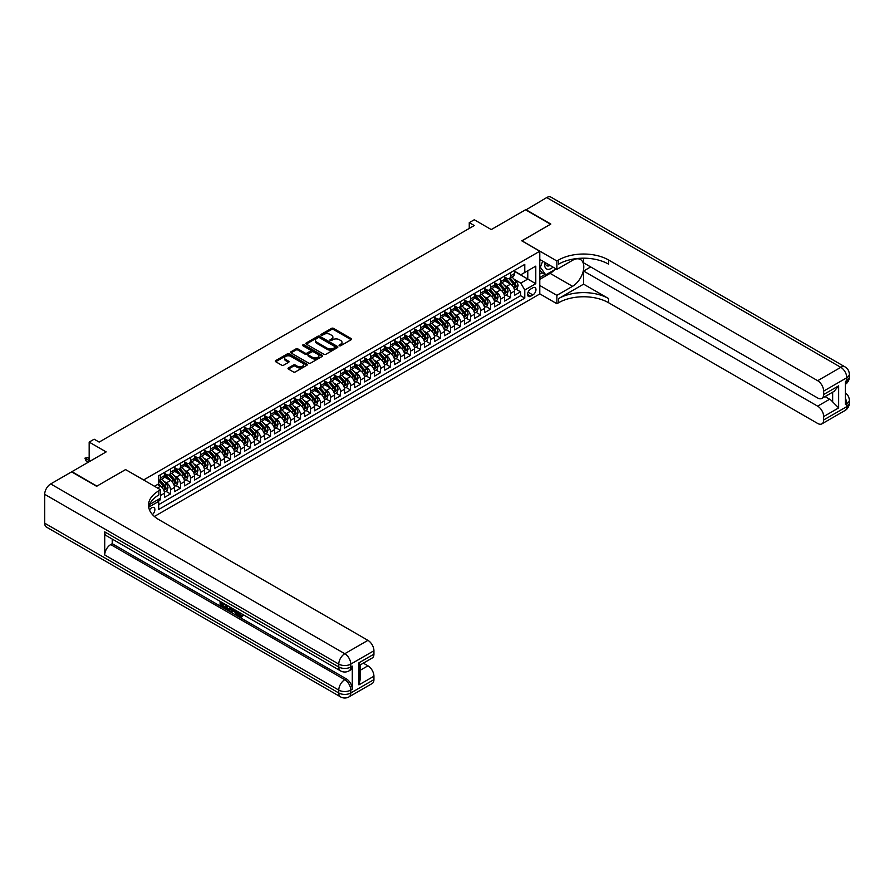 <?xml version="1.0" encoding="UTF-8"?>
<svg xmlns="http://www.w3.org/2000/svg" width="894" height="894" viewBox="0 0 894 894"><rect width="100%" height="100%" fill="white"/><g stroke="black" fill="none" stroke-linecap="round" stroke-linejoin="round"><path stroke-width="1.34" d="M339.351 345.721A0.972 0.559 0 0 0 340.726 345.721L351.163 339.698A1.386 0.805 0 0 0 351.565 339.139A1.386 0.805 0 0 0 351.163 338.569L333.496 328.366A1.386 0.805 0 0 0 331.529 328.366L321.091 334.39A0.972 0.559 0 0 0 322.466 335.183L323.818 334.401A4.448 2.57 0 0 1 330.098 334.401L331.573 335.25A4.448 2.57 0 0 1 332.881 337.06A4.448 2.57 0 0 1 331.573 338.882L330.221 339.653A0.972 0.559 0 0 0 331.596 340.446L332.948 339.675A4.448 2.57 0 0 1 339.239 339.675L340.703 340.525A4.448 2.57 0 0 1 342.011 342.335A4.448 2.57 0 0 1 340.703 344.145L339.351 344.928A0.972 0.559 0 0 0 339.351 345.721L339.351 344.928M152.461 514.575A4.526 2.615 120 0 0 154.763 510.653A4.526 2.615 120 0 0 153.947 507.524A4.526 2.615 120 0 0 151.678 507.758A4.526 2.615 120 0 0 149.51 509.993M288.427 367.926A1.386 0.805 0 0 0 288.013 368.496A1.386 0.805 0 0 0 288.427 369.066L293.377 371.926A1.386 0.805 0 0 0 295.344 371.926L306.933 365.233A1.386 0.805 0 0 0 307.335 364.674A1.386 0.805 0 0 0 306.933 364.104L289.254 353.901A1.386 0.805 0 0 0 287.298 353.901L275.71 360.584A1.386 0.805 0 0 0 275.307 361.154A1.386 0.805 0 0 0 275.71 361.724L281.699 365.177A1.386 0.805 0 0 0 283.666 365.177L288.617 362.316A1.386 0.805 0 0 0 289.03 361.746A1.386 0.805 0 0 0 288.617 361.187L285.655 359.466A3.71 2.146 0 0 1 284.56 357.958A3.71 2.146 0 0 1 286.851 355.968A3.71 2.146 0 0 1 290.908 356.438L302.541 363.154A3.71 2.146 0 0 1 303.625 364.674A3.71 2.146 0 0 1 301.334 366.652A3.71 2.146 0 0 1 297.289 366.182L295.344 365.065A1.386 0.805 0 0 0 293.377 365.065L288.427 367.926L288.427 369.066L293.377 366.227L293.377 365.065M125.674 469.641L143.677 479.922L539.786 251.225L521.772 240.832L550.536 224.226L525.527 209.788L491.264 229.568L474.267 219.756L469.261 222.64L474.267 225.534L99.167 442.094L94.161 439.2L89.165 442.094L89.165 461.729M125.674 469.518L96.91 486.124L71.911 471.686L106.162 451.906L89.165 442.094M323.919 354.292A1.386 0.805 0 0 0 325.885 354.292L337.463 347.61A1.386 0.805 0 0 0 337.876 347.04A1.386 0.805 0 0 0 337.463 346.47L319.795 336.267A1.386 0.805 0 0 0 317.828 336.267L306.24 342.961A1.386 0.805 0 0 0 305.837 343.531A1.386 0.805 0 0 0 306.24 344.089L323.919 354.292M303.245 345.933A0.972 0.559 0 0 1 304.228 346.067L322.175 356.438L310.609 363.109A1.386 0.805 0 0 1 308.653 363.109L290.975 352.906L295.936 350.068L295.936 348.917L290.975 351.778A1.386 0.805 0 0 0 290.572 352.337A1.386 0.805 0 0 0 290.975 352.906L290.975 351.778M295.936 350.068A1.386 0.805 0 0 1 297.903 350.068L297.903 348.917A1.386 0.805 0 0 0 295.936 348.917M297.903 348.917L305.066 353.052A1.386 0.805 0 0 0 307.033 353.052L310.319 351.152A1.386 0.805 0 0 0 310.721 350.582A1.386 0.805 0 0 0 310.319 350.012L302.854 345.71A0.972 0.559 0 0 1 304.228 344.916L322.198 355.287A1.386 0.805 0 0 1 322.611 355.857A1.386 0.805 0 0 1 322.198 356.427L322.198 355.287M158.406 500.919L160.484 499.724L159.177 498.975M160.585 495.455L164.485 493.197L164.485 497.41L170.486 493.946L165.938 491.32M163.971 481.352L166.485 482.805A5.655 3.263 60 0 1 170.486 489.733L174.486 487.42L174.486 491.644L180.487 488.18L175.939 485.554M173.972 475.574L176.487 477.027A5.655 3.263 60 0 1 180.487 483.956L184.488 481.654L184.488 485.867L190.489 482.402L185.941 479.776M183.974 469.808L186.488 471.25A5.655 3.263 60 0 1 190.489 478.189L194.49 475.876L194.49 480.089L200.491 476.625L195.942 473.999M193.976 464.031L196.49 465.483A5.655 3.263 60 0 1 200.491 472.412L204.491 470.099L204.491 474.312L210.492 470.847L205.944 468.221M203.977 458.253L206.492 459.706A5.655 3.263 60 0 1 210.492 466.634L214.493 464.321L214.493 468.545L220.494 465.081L215.946 462.444M213.979 452.476L216.493 453.928A5.655 3.263 60 0 1 220.494 460.857L224.495 458.555L224.495 462.768L230.496 459.304L225.947 456.678M223.992 446.709L226.495 448.151A5.655 3.263 60 0 1 230.496 455.08L234.496 452.777L234.496 456.99L240.497 453.526L235.949 450.9M233.993 440.932L236.497 442.385A5.655 3.263 60 0 1 240.497 449.313L244.498 447L244.498 451.213L250.51 447.749L245.951 445.123M243.995 435.154L246.509 436.607A5.655 3.263 60 0 1 250.51 443.536L254.511 441.223L254.511 445.435L260.512 441.971L255.952 439.345M253.997 429.377L256.511 430.83A5.655 3.263 60 0 1 260.512 437.758L264.512 435.445L264.512 439.669L270.513 436.205L265.954 433.579M263.998 423.611L266.513 425.052A5.655 3.263 60 0 1 270.513 431.981L274.514 429.679L274.514 433.892L280.515 430.427L275.967 427.801M274 417.833L276.514 419.275A5.655 3.263 60 0 1 280.515 426.214L284.515 423.901L284.515 428.114L290.516 424.65L285.968 422.024M284.001 412.056L286.516 413.509A5.655 3.263 60 0 1 290.516 420.437L294.517 418.124L294.517 422.337L300.518 418.873L295.97 416.246M294.003 406.278L296.517 407.731A5.655 3.263 60 0 1 300.518 414.66L304.519 412.346L304.519 416.57L310.52 413.106L305.971 410.469M304.005 400.501L306.519 401.954A5.655 3.263 60 0 1 310.52 408.882L314.52 406.58L314.52 410.793L320.521 407.329L315.973 404.703M314.006 394.735L316.521 396.176A5.655 3.263 60 0 1 320.521 403.116L324.522 400.803L324.522 405.016L330.523 401.551L325.975 398.925M324.019 388.957L326.522 390.41A5.655 3.263 60 0 1 330.523 397.338L334.524 395.025L334.524 399.238L340.525 395.774L335.976 393.148M334.021 383.18L336.524 384.632A5.655 3.263 60 0 1 340.525 391.561L344.525 389.248L344.525 393.461L350.526 389.996L345.978 387.37M344.022 377.402L346.526 378.855A5.655 3.263 60 0 1 350.526 385.783L354.538 383.47L354.538 387.694L360.539 384.23L355.98 381.604M354.024 371.636L356.538 373.077A5.655 3.263 60 0 1 360.539 380.006L364.54 377.704L364.54 381.917L370.541 378.453L365.981 375.826M364.026 365.858L366.54 367.3A5.655 3.263 60 0 1 370.541 374.24L374.541 371.926L374.541 376.139L380.542 372.675L375.983 370.049M374.027 360.081L376.542 361.534A5.655 3.263 60 0 1 380.542 368.462L384.543 366.149L384.543 370.362L390.544 366.898L385.996 364.271M384.029 354.303L386.543 355.756A5.655 3.263 60 0 1 390.544 362.685L394.545 360.371L394.545 364.596L400.546 361.131L395.997 358.494M394.031 348.526L396.545 349.979A5.655 3.263 60 0 1 400.546 356.907L404.546 354.605L404.546 358.818L410.547 355.354L405.999 352.728M404.032 342.76L406.546 344.201A5.655 3.263 60 0 1 410.547 351.141L414.548 348.828L414.548 353.041L420.549 349.576L416.001 346.95M414.034 336.982L416.548 338.435A5.655 3.263 60 0 1 420.549 345.363L424.549 343.05L424.549 347.263L430.55 343.799L426.002 341.173M424.035 331.205L426.55 332.657A5.655 3.263 60 0 1 430.55 339.586L434.551 337.273L434.551 341.486L440.552 338.021L436.004 335.395M434.048 325.427L436.551 326.88A5.655 3.263 60 0 1 440.552 333.808L444.553 331.495L444.553 335.719L450.554 332.255L446.005 329.629M444.05 319.661L446.553 321.102A5.655 3.263 60 0 1 450.554 328.031L454.554 325.729L454.554 329.942L460.566 326.478L456.007 323.851M454.051 313.883L456.555 315.325A5.655 3.263 60 0 1 460.566 322.265L464.567 319.951L464.567 324.164L470.568 320.7L466.009 318.074M464.053 308.106L466.567 309.559A5.655 3.263 60 0 1 470.568 316.487L474.569 314.174L474.569 318.387L480.57 314.923L476.01 312.297M474.055 302.328L476.569 303.781A5.655 3.263 60 0 1 480.57 310.71L484.57 308.396L484.57 312.621L490.571 309.156L486.023 306.519M484.056 296.551L486.571 298.004A5.655 3.263 60 0 1 490.571 304.932L494.572 302.63L494.572 306.843L500.573 303.379L496.025 300.753M494.058 290.785L496.572 292.226A5.655 3.263 60 0 1 500.573 299.166L504.574 296.853L504.574 301.066L510.575 297.601L510.575 293.388A5.655 3.263 -120 0 0 506.574 286.46L504.06 285.007M506.026 294.975L510.575 297.601M164.485 493.197A5.655 3.263 -120 0 0 160.484 486.269L157.478 484.537M174.486 487.42A5.655 3.263 -120 0 0 170.486 480.491L164.295 476.927M184.488 481.654A5.655 3.263 -120 0 0 180.487 474.725L174.296 471.149M194.49 475.876A5.655 3.263 -120 0 0 190.489 468.948L184.298 465.372M204.491 470.099A5.655 3.263 -120 0 0 200.491 463.17L194.311 459.594M214.493 464.321A5.655 3.263 -120 0 0 210.492 457.393L204.313 453.828M224.495 458.555A5.655 3.263 -120 0 0 220.494 451.615L214.314 448.05M234.496 452.777A5.655 3.263 -120 0 0 230.496 445.849L224.316 442.273M244.498 447A5.655 3.263 -120 0 0 240.497 440.072L234.317 436.495M254.511 441.223A5.655 3.263 -120 0 0 250.51 434.294L244.319 430.729M264.512 435.445A5.655 3.263 -120 0 0 260.512 428.517L254.321 424.952M274.514 429.679A5.655 3.263 -120 0 0 270.513 422.75L264.322 419.174M284.515 423.901A5.655 3.263 -120 0 0 280.515 416.973L274.324 413.397M294.517 418.124A5.655 3.263 -120 0 0 290.516 411.195L284.326 407.619M304.519 412.346A5.655 3.263 -120 0 0 300.518 405.418L294.327 401.853M314.52 406.58A5.655 3.263 -120 0 0 310.52 399.64L304.34 396.076M324.522 400.803A5.655 3.263 -120 0 0 320.521 393.874L314.342 390.298M334.524 395.025A5.655 3.263 -120 0 0 330.523 388.097L324.343 384.521M344.525 389.248A5.655 3.263 -120 0 0 340.525 382.319L334.345 378.754M354.538 383.47A5.655 3.263 -120 0 0 350.526 376.542L344.346 372.977M364.54 377.704A5.655 3.263 -120 0 0 360.539 370.775L354.348 367.199M374.541 371.926A5.655 3.263 -120 0 0 370.541 364.998L364.35 361.422M384.543 366.149A5.655 3.263 -120 0 0 380.542 359.22L374.351 355.644M394.545 360.371A5.655 3.263 -120 0 0 390.544 353.443L384.353 349.878M404.546 354.605A5.655 3.263 -120 0 0 400.546 347.665L394.355 344.101M414.548 348.828A5.655 3.263 -120 0 0 410.547 341.899L404.356 338.323M424.549 343.05A5.655 3.263 -120 0 0 420.549 336.122L414.369 332.546M434.551 337.273A5.655 3.263 -120 0 0 430.55 330.344L424.371 326.779M444.553 331.495A5.655 3.263 -120 0 0 440.552 324.567L434.372 321.002M454.554 325.729A5.655 3.263 -120 0 0 450.554 318.8L444.374 315.224M464.567 319.951A5.655 3.263 -120 0 0 460.566 313.023L454.375 309.447M474.569 314.174A5.655 3.263 -120 0 0 470.568 307.245L464.377 303.669M484.57 308.396A5.655 3.263 -120 0 0 480.57 301.468L474.379 297.903M494.572 302.63A5.655 3.263 -120 0 0 490.571 295.69L484.38 292.126M504.574 296.853A5.655 3.263 -120 0 0 500.573 289.924L494.382 286.348M532.88 287.779L530.678 289.053A4.381 2.537 120 0 0 527.818 292.919A4.381 2.537 120 0 0 528.488 296.428A4.381 2.537 120 0 0 530.678 296.216L532.88 294.942A4.381 2.537 120 0 0 535.741 291.075A4.381 2.537 120 0 0 535.07 287.566A4.381 2.537 120 0 0 532.88 287.779M154.383 516.475L539.786 293.958L539.786 251.225M157.757 499.802L158.685 501.4L158.685 509.491L524.778 298.115L524.778 290.036L520.777 283.107L514.061 279.23M158.685 501.4L148.728 507.144M154.483 486.269L158.685 483.844L158.685 475.764L524.778 264.389L524.778 272.48L535.785 266.133L535.785 283.689L524.778 290.036M164.485 473.328L166.485 474.49A5.655 3.263 60 0 0 169.312 474.77L173.313 472.457A5.655 3.263 -120 0 0 174.486 469.864L174.486 466.634M174.486 467.562L176.487 468.713A5.655 3.263 60 0 0 179.314 468.992L183.315 466.679A5.655 3.263 -120 0 0 184.488 464.098L184.488 460.857M184.488 461.785L186.488 462.936A5.655 3.263 60 0 0 189.316 463.215L193.316 460.913A5.655 3.263 -120 0 0 194.49 458.32L194.49 455.08M194.49 456.007L196.49 457.169A5.655 3.263 60 0 0 199.317 457.449L203.318 455.135A5.655 3.263 -120 0 0 204.491 452.543L204.491 449.313M204.491 450.23L206.492 451.392A5.655 3.263 60 0 0 209.319 451.671L213.32 449.358A5.655 3.263 -120 0 0 214.493 446.765L214.493 443.536M214.493 444.463L216.493 445.614A5.655 3.263 60 0 0 219.321 445.894L223.321 443.58A5.655 3.263 -120 0 0 224.495 440.999L224.495 437.758M224.495 438.686L226.495 439.837A5.655 3.263 60 0 0 229.322 440.116L233.334 437.814A5.655 3.263 -120 0 0 234.496 435.222L234.496 431.981M234.496 432.908L236.497 434.059A5.655 3.263 60 0 0 239.335 434.339L243.336 432.037A5.655 3.263 -120 0 0 244.498 429.444L244.498 426.214M244.498 427.131L246.509 428.293A5.655 3.263 60 0 0 249.337 428.572L253.337 426.259A5.655 3.263 -120 0 0 254.511 423.667L254.511 420.437M254.511 421.365L256.511 422.516A5.655 3.263 60 0 0 259.338 422.795L263.339 420.482A5.655 3.263 -120 0 0 264.512 417.889L264.512 414.66M264.512 415.587L266.513 416.738A5.655 3.263 60 0 0 269.34 417.017L273.34 414.704A5.655 3.263 -120 0 0 274.514 412.123L274.514 408.882M274.514 409.81L276.514 410.961A5.655 3.263 60 0 0 279.341 411.24L283.342 408.938A5.655 3.263 -120 0 0 284.515 406.345L284.515 403.105M284.515 404.032L286.516 405.194A5.655 3.263 60 0 0 289.343 405.474L293.344 403.16A5.655 3.263 -120 0 0 294.517 400.568L294.517 397.338M294.517 398.255L296.517 399.417A5.655 3.263 60 0 0 299.345 399.696L303.345 397.383A5.655 3.263 -120 0 0 304.519 394.79L304.519 391.561M304.519 392.488L306.519 393.639A5.655 3.263 60 0 0 309.346 393.919L313.347 391.606A5.655 3.263 -120 0 0 314.52 389.024L314.52 385.783M314.52 386.711L316.521 387.862A5.655 3.263 60 0 0 319.348 388.141L323.349 385.839A5.655 3.263 -120 0 0 324.522 383.247L324.522 380.006M324.522 380.933L326.522 382.084A5.655 3.263 60 0 0 329.35 382.364L333.35 380.062A5.655 3.263 -120 0 0 334.524 377.469L334.524 374.24M334.524 375.156L336.524 376.318A5.655 3.263 60 0 0 339.362 376.597L343.363 374.284A5.655 3.263 -120 0 0 344.525 371.692L344.525 368.462M344.525 369.39L346.526 370.541A5.655 3.263 60 0 0 349.364 370.82L353.365 368.507A5.655 3.263 -120 0 0 354.538 365.914L354.538 362.685M354.538 363.612L356.538 364.763A5.655 3.263 60 0 0 359.366 365.043L363.366 362.729A5.655 3.263 -120 0 0 364.54 360.148L364.54 356.907M364.54 357.835L366.54 358.986A5.655 3.263 60 0 0 369.367 359.265L373.368 356.963A5.655 3.263 -120 0 0 374.541 354.37L374.541 351.13M374.541 352.057L376.542 353.219A5.655 3.263 60 0 0 379.369 353.499L383.37 351.186A5.655 3.263 -120 0 0 384.543 348.593L384.543 345.363M384.543 346.28L386.543 347.442A5.655 3.263 60 0 0 389.371 347.721L393.371 345.408A5.655 3.263 -120 0 0 394.545 342.815L394.545 339.586M394.545 340.513L396.545 341.664A5.655 3.263 60 0 0 399.372 341.944L403.373 339.631A5.655 3.263 -120 0 0 404.546 337.049L404.546 333.808M404.546 334.736L406.546 335.887A5.655 3.263 60 0 0 409.374 336.166L413.374 333.864A5.655 3.263 -120 0 0 414.548 331.272L414.548 328.031M414.548 328.958L416.548 330.109A5.655 3.263 60 0 0 419.375 330.389L423.376 328.087A5.655 3.263 -120 0 0 424.549 325.494L424.549 322.265M424.549 323.181L426.55 324.343A5.655 3.263 60 0 0 429.377 324.623L433.378 322.309A5.655 3.263 -120 0 0 434.551 319.717L434.551 316.487M434.551 317.415L436.551 318.566A5.655 3.263 60 0 0 439.379 318.845L443.379 316.532A5.655 3.263 -120 0 0 444.553 313.939L444.553 310.71M444.553 311.637L446.553 312.788A5.655 3.263 60 0 0 449.391 313.068L453.392 310.754A5.655 3.263 -120 0 0 454.554 308.173L454.554 304.932M454.554 305.86L456.555 307.011A5.655 3.263 60 0 0 459.393 307.29L463.394 304.988A5.655 3.263 -120 0 0 464.567 302.396L464.567 299.155M464.567 300.082L466.567 301.244A5.655 3.263 60 0 0 469.395 301.524L473.395 299.211A5.655 3.263 -120 0 0 474.569 296.618L474.569 293.388M474.569 294.305L476.569 295.467A5.655 3.263 60 0 0 479.396 295.746L483.397 293.433A5.655 3.263 -120 0 0 484.57 290.841L484.57 287.611M484.57 288.538L486.571 289.69A5.655 3.263 60 0 0 489.398 289.969L493.399 287.656A5.655 3.263 -120 0 0 494.572 285.074L494.572 281.833M494.572 282.761L496.572 283.912A5.655 3.263 60 0 0 499.4 284.191L503.4 281.889A5.655 3.263 -120 0 0 504.574 279.297L504.574 276.056M158.685 504.629L520.576 295.69L520.576 291.824L514.575 295.288L514.575 291.075A5.655 3.263 -120 0 0 510.575 284.147L504.384 280.571M504.574 276.984L506.574 278.135A5.655 3.263 -120 0 0 509.401 278.414A5.655 3.263 -120 0 0 510.575 275.833L510.575 272.592M509.401 278.414L513.402 276.112A5.655 3.263 -120 0 0 514.575 273.519L514.575 270.29M160.484 474.725L160.484 477.955A5.655 3.263 60 0 1 159.311 480.547A5.655 3.263 60 0 1 158.685 480.771M159.311 480.547L163.311 478.234A5.655 3.263 -120 0 0 164.485 475.642L164.485 472.412M170.486 468.948L170.486 472.177A5.655 3.263 60 0 1 169.312 474.77M180.487 463.17L180.487 466.4A5.655 3.263 60 0 1 179.314 468.992M190.489 457.393L190.489 460.633A5.655 3.263 60 0 1 189.316 463.215M200.491 451.615L200.491 454.856A5.655 3.263 60 0 1 199.317 457.449M210.492 445.849L210.492 449.079A5.655 3.263 60 0 1 209.319 451.671M220.494 440.072L220.494 443.301A5.655 3.263 60 0 1 219.321 445.894M230.496 434.294L230.496 437.524A5.655 3.263 60 0 1 229.322 440.116M240.497 428.517L240.497 431.757A5.655 3.263 60 0 1 239.335 434.339M250.51 422.75L250.51 425.98A5.655 3.263 60 0 1 249.337 428.572M260.512 416.973L260.512 420.202A5.655 3.263 60 0 1 259.338 422.795M270.513 411.195L270.513 414.425A5.655 3.263 60 0 1 269.34 417.017M280.515 405.418L280.515 408.659A5.655 3.263 60 0 1 279.341 411.24M290.516 399.64L290.516 402.881A5.655 3.263 60 0 1 289.343 405.474M300.518 393.874L300.518 397.104A5.655 3.263 60 0 1 299.345 399.696M310.52 388.097L310.52 391.326A5.655 3.263 60 0 1 309.346 393.919M320.521 382.319L320.521 385.549A5.655 3.263 60 0 1 319.348 388.141M330.523 376.542L330.523 379.782A5.655 3.263 60 0 1 329.35 382.364M340.525 370.775L340.525 374.005A5.655 3.263 60 0 1 339.362 376.597M350.526 364.998L350.526 368.227A5.655 3.263 60 0 1 349.364 370.82M360.539 359.22L360.539 362.45A5.655 3.263 60 0 1 359.366 365.043M370.541 353.443L370.541 356.684A5.655 3.263 60 0 1 369.367 359.265M380.542 347.665L380.542 350.906A5.655 3.263 60 0 1 379.369 353.499M390.544 341.899L390.544 345.129A5.655 3.263 60 0 1 389.371 347.721M400.546 336.122L400.546 339.351A5.655 3.263 60 0 1 399.372 341.944M410.547 330.344L410.547 333.574A5.655 3.263 60 0 1 409.374 336.166M420.549 324.567L420.549 327.807A5.655 3.263 60 0 1 419.375 330.389M430.55 318.8L430.55 322.03A5.655 3.263 60 0 1 429.377 324.623M440.552 313.023L440.552 316.252A5.655 3.263 60 0 1 439.379 318.845M450.554 307.245L450.554 310.475A5.655 3.263 60 0 1 449.391 313.068M460.566 301.468L460.566 304.709A5.655 3.263 60 0 1 459.393 307.29M470.568 295.69L470.568 298.931A5.655 3.263 60 0 1 469.395 301.524M480.57 289.924L480.57 293.154A5.655 3.263 60 0 1 479.396 295.746M490.571 284.147L490.571 287.376A5.655 3.263 60 0 1 489.398 289.969M500.573 278.369L500.573 281.599A5.655 3.263 60 0 1 499.4 284.191M500.573 299.166L500.573 303.379M490.571 304.932L490.571 309.156M480.57 310.71L480.57 314.923M470.568 316.487L470.568 320.7M460.566 322.265L460.566 326.478M450.554 328.031L450.554 332.255M440.552 333.808L440.552 338.021M430.55 339.586L430.55 343.799M420.549 345.363L420.549 349.576M410.547 351.141L410.547 355.354M400.546 356.907L400.546 361.131M390.544 362.685L390.544 366.898M380.542 368.462L380.542 372.675M370.541 374.24L370.541 378.453M360.539 380.006L360.539 384.23M350.526 385.783L350.526 389.996M340.525 391.561L340.525 395.774M330.523 397.338L330.523 401.551M320.521 403.116L320.521 407.329M310.52 408.882L310.52 413.106M300.518 414.66L300.518 418.873M290.516 420.437L290.516 424.65M280.515 426.214L280.515 430.427M270.513 431.981L270.513 436.205M260.512 437.758L260.512 441.971M250.51 443.536L250.51 447.749M240.497 449.313L240.497 453.526M230.496 455.08L230.496 459.304M220.494 460.857L220.494 465.081M210.492 466.634L210.492 470.847M200.491 472.412L200.491 476.625M190.489 478.189L190.489 482.402M180.487 483.956L180.487 488.18M170.486 489.733L170.486 493.946M160.484 498.226L160.484 499.724M520.777 283.107L527.784 279.062L527.784 270.748L535.785 266.133M514.575 271.441L535.785 283.689M514.575 271.206L520.777 274.793L524.778 272.48M469.261 222.64L469.261 228.417M516.028 289.198L520.576 291.824M520.576 295.69L524.778 298.115M339.742 345.855L340.703 345.308A4.448 2.57 0 0 0 342.011 343.486L342.011 342.335M332.881 337.06L332.881 338.223A4.448 2.57 0 0 1 331.573 340.033L330.612 340.592M351.141 339.709L333.496 329.517A1.386 0.805 0 0 0 331.529 329.517L321.482 335.317M337.451 347.621L319.795 337.429A1.386 0.805 0 0 0 317.828 337.429L306.262 344.101L306.24 342.961M335.015 347.442A0.972 0.559 0 0 0 335.015 346.648L319.504 337.686A0.972 0.559 0 0 0 318.13 337.686L316.699 338.513A4.448 2.57 0 0 0 315.403 340.323A4.448 2.57 0 0 0 316.699 342.134L327.305 348.258A4.448 2.57 0 0 0 333.585 348.258L335.015 347.442L335.015 348.593A0.972 0.559 0 0 0 335.295 348.191L335.295 347.04M315.403 340.323L315.403 341.474A4.448 2.57 0 0 0 316.699 343.296L316.699 342.134M335.015 348.593L333.585 349.42A4.448 2.57 0 0 1 327.305 349.42L316.699 343.296M297.903 350.068L305.066 354.203A1.386 0.805 0 0 0 307.033 354.203L310.319 352.303A1.386 0.805 0 0 0 310.721 351.744L310.721 350.582M312.509 357.343A3.71 2.146 0 0 0 316.554 357.812A3.71 2.146 0 0 0 318.845 355.823A3.71 2.146 0 0 0 317.761 354.315L313.66 351.945A1.386 0.805 0 0 0 311.693 351.945L308.408 353.845A1.386 0.805 0 0 0 307.994 354.415A1.386 0.805 0 0 0 308.408 354.974L312.509 357.343L312.509 358.494A3.71 2.146 0 0 0 316.554 358.963A3.71 2.146 0 0 0 318.845 356.985L318.845 355.823M307.994 354.415L307.994 355.566A1.386 0.805 0 0 0 308.408 356.136L308.408 354.974M312.509 358.494L308.408 356.136M303.625 364.674L303.625 365.825A3.71 2.146 0 0 1 301.334 367.803A3.71 2.146 0 0 1 297.289 367.345L295.344 366.227A1.386 0.805 0 0 0 293.377 366.227M284.56 357.958L284.56 359.109A3.71 2.146 0 0 0 285.655 360.628L285.655 359.466M288.606 362.327L285.655 360.628M306.933 364.104L306.933 365.233L289.254 355.052A1.386 0.805 0 0 0 287.298 355.052L275.732 361.735M514.486 290.081L517.078 288.594L518.073 285.7A3.744 2.168 -120 0 0 516.62 282.18L512.05 276.894M511.133 284.515L505.713 278.235A10.817 6.247 -120 0 0 504.574 277.051M508.161 282.75L505.121 279.241A8.985 5.185 -120 0 0 504.574 278.637M508.887 278.626L513.514 283.979A3.744 2.168 60 0 1 514.855 286.561L516.05 285.868A3.744 2.168 -120 0 0 514.721 283.286L510.15 277.989M509.167 278.537L514.128 284.281A1.911 1.106 60 0 1 514.609 285.03L516.05 285.868M544.893 262.445A9.197 5.308 120 0 0 547.888 269.34A9.197 5.308 120 0 0 552.973 267.105M545.496 262.791A6.292 3.632 120 0 0 546.804 265.73A6.292 3.632 120 0 0 547.72 266.01A6.292 3.632 120 0 0 550 265.384M556.09 268.904L545.731 274.871L541.73 272.569L539.786 269.787M545.731 274.871L540.334 267.194L542.68 261.16M525.828 209.967L546.737 197.552L840.807 367.333A8.493 4.906 120 0 1 845.053 366.909A8.493 8.493 0 0 1 849.3 374.262A8.493 4.906 180 0 1 846.819 377.726L823.653 391.103A8.493 4.906 -120 0 0 817.652 380.699L840.807 367.333A8.493 4.906 60 0 1 846.819 377.726L846.819 380.62L845.311 381.481L845.311 404.58L846.819 403.719L846.819 406.602A8.493 4.906 60 0 1 845.053 410.491L821.899 423.857A8.493 4.906 -120 0 0 823.653 419.979L846.819 406.602A8.493 4.906 0 0 0 849.3 403.138A8.493 8.493 0 0 1 845.053 410.491M525.828 209.621L550.838 224.059L521.872 240.888M539.786 285.477L556.884 295.344L572.54 286.315A15.913 9.186 120 0 0 582.933 272.29A15.913 9.186 120 0 0 580.497 259.539A15.913 9.186 120 0 0 572.54 260.322L556.884 269.362L556.884 260.992L558.582 260.009A35.369 20.417 180 0 1 608.602 260.009L817.652 380.699M556.884 295.344L556.884 303.725L558.582 302.742A35.369 20.417 180 0 1 608.602 302.742L817.652 423.443A8.493 4.906 -120 0 0 821.899 423.857M583.592 284.147L558.582 298.585A35.369 20.417 180 0 1 608.602 298.585L583.592 284.147L583.592 271.038L590.699 266.937M583.592 258.187L583.592 262.836L817.652 397.975A8.493 4.906 -120 0 0 821.899 398.389A8.493 4.906 -120 0 0 823.653 394.5L838.661 385.839L838.661 407.899L832.66 401.898L832.66 392.175M838.661 407.899L823.653 416.57L823.653 419.979M823.653 416.57A8.493 4.906 -120 0 0 817.652 406.167L829.654 399.238A8.493 4.906 60 0 1 832.66 401.898M583.592 271.038L817.652 406.167M546.737 197.552A8.493 4.906 -60 0 1 550.972 197.127L845.053 366.909M539.786 259.483L556.884 269.362M521.872 240.777L556.884 260.992M539.786 293.847L556.884 303.725M823.653 391.103L823.653 394.5M825.039 396.578L829.654 399.238M558.582 260.009L558.582 264.166A35.369 20.417 180 0 1 608.602 264.166L608.602 260.009M821.899 398.389L834.169 391.304L838.661 385.839M554.548 269.787A15.913 9.186 -60 0 1 550.134 273.374L539.786 279.353M539.786 277.509L545.038 274.469M539.786 274.045L542.032 272.737M238.519 611.943L241.078 616.078M237.804 611.574L239.581 616.29L242.062 615.061L242.911 615.776L241.402 617.363L239.659 617.139L236.944 611.071M232.909 611.015L231.714 612.468L230.82 611.943L232.339 608.412M236.139 610.613L237.346 614.781L236.541 615.251L234.966 612.2L232.406 610.725L231.714 612.468M221.746 603.506L221.746 604.981L225.288 607.026L225.288 607.831L224.483 608.289L220.103 605.752L220.103 601.349M224.897 604.12L224.103 604.869L220.952 603.048L220.952 605.45L221.746 604.981M104.721 531.863L338.781 667.002A8.493 4.906 120 0 0 340.536 670.88L106.475 535.752A8.493 4.906 -60 0 1 104.721 531.863L104.721 554.962A8.493 4.906 -60 0 1 110.722 544.569L112.219 543.697L346.28 678.837A8.493 4.906 60 0 1 352.281 689.229L352.281 666.131A8.493 4.906 60 0 1 350.526 670.019L349.029 670.88A8.493 4.906 -120 0 0 350.783 667.002L352.281 666.131M112.219 543.697L112.219 539.06M231.367 607.853L229.736 610.591L225.646 608.959L225.646 604.545M96.619 486.302L125.573 469.585L160.585 489.789L158.875 490.772A35.369 20.417 -0 0 0 148.527 505.211A35.369 20.417 -0 0 0 158.875 519.649L367.937 640.35A8.493 4.906 60 0 1 373.938 650.743L350.783 664.108L350.783 667.002A8.493 4.906 -0 0 1 338.781 667.002L338.781 664.108L44.7 494.326A8.493 4.906 -60 0 1 50.701 483.933L71.609 471.864L96.619 486.302M160.585 489.789L160.585 498.17L149.522 504.551M358.93 662.812L360.181 664.689L360.181 679.529L358.93 684.871L358.93 662.812L373.938 654.151L373.938 650.743M373.938 654.151A8.493 4.906 60 0 1 372.183 658.029L360.181 664.968M44.7 523.202L338.781 692.984A8.493 4.906 120 0 0 340.536 696.873L46.454 527.091A8.493 4.906 -60 0 1 44.7 523.202L44.7 494.326M363.322 663.147L367.937 665.818A8.493 4.906 60 0 1 373.938 676.21L358.93 684.871M352.281 689.229L350.783 690.101L350.783 692.984L373.938 679.619L373.938 676.21M373.938 679.619A8.493 4.906 60 0 1 372.183 683.508L349.029 696.873A8.493 4.906 -120 0 0 350.783 692.984A8.493 4.906 -0 0 1 338.781 692.984L338.781 690.101L104.721 554.962M158.875 490.772L158.875 494.93A35.369 20.417 -0 0 0 148.706 507.289M220.952 605.45L224.483 607.484L225.288 607.026M224.483 607.484L224.483 608.289M220.952 601.841L224.45 603.863M224.103 604.065L224.103 604.869M230.507 607.361L229.736 610.591M226.484 605.037L226.484 608.646L229.143 609.686L229.657 606.87M230.563 608.3L231.345 607.842M227.288 605.495L227.288 608.177L229.937 609.227M226.484 608.646L227.288 608.177M227.724 609.362L228.529 608.892M235.021 609.965L236.541 615.251M233.133 608.87L232.652 610.077L234.709 611.261L234.228 609.507M233.636 609.16L234.407 610.166M232.652 610.077L233.457 609.607M239.581 616.29L240.374 615.832M240.743 616.435L241.257 615.53L242.106 616.245L242.911 615.776M237.726 612.412L238.486 611.965M242.106 616.245L241.402 617.363M504.484 295.858L507.077 294.372L508.071 291.478A3.744 2.168 -120 0 0 506.619 287.957L502.048 282.672M501.132 290.282L495.712 284.013A10.817 6.247 -120 0 0 494.572 282.817M498.159 288.527L495.12 285.018A8.985 5.185 -120 0 0 494.572 284.415M498.886 284.393L503.512 289.745A3.744 2.168 60 0 1 504.853 292.327L506.049 291.634A3.744 2.168 -120 0 0 504.708 289.053L500.148 283.767M499.165 284.314L504.127 290.058A1.911 1.106 60 0 1 504.607 290.807L506.049 291.634M494.483 301.636L497.075 300.138L498.07 297.255A3.744 2.168 -120 0 0 496.606 293.735L492.035 288.438M491.13 296.059L485.71 289.79A10.817 6.247 -120 0 0 484.57 288.594M488.158 294.305L485.118 290.785A8.985 5.185 -120 0 0 484.57 290.181M488.884 290.17L493.51 295.523A3.744 2.168 60 0 1 494.851 298.104L496.047 297.411A3.744 2.168 -120 0 0 494.706 294.83L490.135 289.544M489.163 290.081L494.125 295.836A1.911 1.106 60 0 1 494.606 296.584L496.047 297.411M484.481 307.413L487.074 305.916L488.068 303.032A3.744 2.168 -120 0 0 486.604 299.512L482.034 294.215M481.117 301.837L475.697 295.556A10.817 6.247 -120 0 0 474.569 294.372M478.145 300.071L475.116 296.562A8.985 5.185 -120 0 0 474.569 295.959M478.882 295.948L483.509 301.3A3.744 2.168 60 0 1 484.839 303.882L486.045 303.189A3.744 2.168 -120 0 0 484.704 300.607L480.134 295.311M479.162 295.858L484.123 301.613A1.911 1.106 60 0 1 484.604 302.362L486.045 303.189M474.479 313.179L477.061 311.693L478.066 308.81A3.744 2.168 -120 0 0 476.603 305.29L472.032 299.993M471.116 307.614L465.696 301.334A10.817 6.247 -120 0 0 464.567 300.149M468.143 305.849L465.115 302.34A8.985 5.185 -120 0 0 464.567 301.736M468.881 301.725L473.507 307.078A3.744 2.168 60 0 1 474.837 309.659L476.044 308.966A3.744 2.168 -120 0 0 474.703 306.385L470.132 301.088M469.149 301.636L474.122 307.391A1.911 1.106 60 0 1 474.602 308.128L476.044 308.966M464.478 318.957L467.059 317.471L468.065 314.576A3.744 2.168 -120 0 0 466.601 311.056L462.03 305.77M461.114 313.381L455.694 307.111A10.817 6.247 -120 0 0 454.554 305.916M458.141 311.626L455.113 308.117A8.985 5.185 -120 0 0 454.554 307.514M458.879 307.502L463.505 312.855A3.744 2.168 60 0 1 464.835 315.437L466.042 314.744A3.744 2.168 -120 0 0 464.701 312.162L460.131 306.865M459.147 307.413L464.12 313.157A1.911 1.106 60 0 1 464.601 313.906L466.042 314.744M454.476 324.734L457.057 323.237L458.063 320.354A3.744 2.168 -120 0 0 456.599 316.834L452.029 311.548M451.112 319.158L445.693 312.889A10.817 6.247 -120 0 0 444.553 311.693M448.14 317.404L445.111 313.895A8.985 5.185 -120 0 0 444.553 313.291M448.877 313.269L453.504 318.622A3.744 2.168 60 0 1 454.834 321.203L456.041 320.51A3.744 2.168 -120 0 0 454.7 317.929L450.129 312.643M449.146 313.191L454.118 318.934A1.911 1.106 60 0 1 454.599 319.683L456.041 320.51M444.474 330.512L447.056 329.014L448.062 326.131A3.744 2.168 -120 0 0 446.598 322.611L442.027 317.314M441.111 324.935L435.691 318.666A10.817 6.247 -120 0 0 434.551 317.471M438.138 323.17L435.11 319.661A8.985 5.185 -120 0 0 434.551 319.057M438.876 319.046L443.491 324.399A3.744 2.168 60 0 1 444.832 326.981L446.039 326.288A3.744 2.168 -120 0 0 444.698 323.706L440.127 318.42M439.144 318.957L444.117 324.712A1.911 1.106 60 0 1 444.597 325.461L446.039 326.288M434.473 336.289L437.054 334.792L438.06 331.909A3.744 2.168 -120 0 0 436.596 328.389L432.026 323.092M431.109 330.713L425.689 324.433A10.817 6.247 -120 0 0 424.549 323.248M428.137 328.947L425.108 325.438A8.985 5.185 -120 0 0 424.549 324.835M428.874 324.824L433.489 330.177A3.744 2.168 60 0 1 434.83 332.758L436.026 332.065A3.744 2.168 -120 0 0 434.696 329.484L430.126 324.187M429.142 324.734L434.115 330.489A1.911 1.106 60 0 1 434.596 331.238L436.026 332.065M424.471 342.056L427.053 340.569L428.047 337.675A3.744 2.168 -120 0 0 426.594 334.155L422.024 328.869M421.108 336.49L415.688 330.21A10.817 6.247 -120 0 0 414.548 329.026M418.135 334.725L415.107 331.216A8.985 5.185 -120 0 0 414.548 330.612M418.873 330.601L423.488 335.954A3.744 2.168 60 0 1 424.829 338.535L426.025 337.843A3.744 2.168 -120 0 0 424.695 335.261L420.124 329.964M419.141 330.512L424.102 336.256A1.911 1.106 60 0 1 424.594 337.004L426.025 337.843M414.47 347.833L417.051 346.347L418.046 343.452A3.744 2.168 -120 0 0 416.593 339.932L412.022 334.647M411.106 342.257L405.686 335.988A10.817 6.247 -120 0 0 404.546 334.792M408.133 340.502L405.105 336.993A8.985 5.185 -120 0 0 404.546 336.39M408.871 336.368L413.486 341.72A3.744 2.168 60 0 1 414.827 344.302L416.023 343.609A3.744 2.168 -120 0 0 414.693 341.027L410.123 335.742M409.139 336.289L414.101 342.033A1.911 1.106 60 0 1 414.581 342.782L416.023 343.609M404.457 353.611L407.049 352.113L408.044 349.23A3.744 2.168 -120 0 0 406.591 345.71L402.021 340.413M401.104 348.034L395.684 341.765A10.817 6.247 -120 0 0 394.545 340.569M398.132 346.28L395.092 342.76A8.985 5.185 -120 0 0 394.545 342.156M398.858 342.145L403.485 347.498A3.744 2.168 60 0 1 404.826 350.079L406.021 349.386A3.744 2.168 -120 0 0 404.691 346.805L400.121 341.519M399.137 342.056L404.099 347.811A1.911 1.106 60 0 1 404.58 348.559L406.021 349.386M394.455 359.388L397.048 357.891L398.042 355.007A3.744 2.168 -120 0 0 396.59 351.487L392.019 346.19M391.103 353.812L385.683 347.531A10.817 6.247 -120 0 0 384.543 346.347M388.13 352.046L385.091 348.537A8.985 5.185 -120 0 0 384.543 347.934M388.856 347.922L393.483 353.275A3.744 2.168 60 0 1 394.824 355.857L396.02 355.164A3.744 2.168 -120 0 0 394.679 352.582L390.108 347.285M389.136 347.833L394.098 353.588A1.911 1.106 60 0 1 394.578 354.337L396.02 355.164M384.454 365.154L387.046 363.668L388.041 360.774A3.744 2.168 -120 0 0 386.577 357.265L382.006 351.968M381.101 359.589L375.67 353.309A10.817 6.247 -120 0 0 374.541 352.124M378.128 357.823L375.089 354.315A8.985 5.185 -120 0 0 374.541 353.711M378.855 353.7L383.481 359.053A3.744 2.168 60 0 1 384.822 361.634L386.018 360.941A3.744 2.168 -120 0 0 384.677 358.36L380.106 353.063M379.134 353.611L384.096 359.366A1.911 1.106 60 0 1 384.576 360.103L386.018 360.941M374.452 370.932L377.033 369.445L378.039 366.551A3.744 2.168 -120 0 0 376.575 363.031L372.005 357.745M371.088 365.355L365.668 359.086A10.817 6.247 -120 0 0 364.54 357.891M368.116 363.601L365.087 360.092A8.985 5.185 -120 0 0 364.54 359.489M368.853 359.477L373.48 364.83A3.744 2.168 60 0 1 374.809 367.412L376.016 366.719A3.744 2.168 -120 0 0 374.675 364.126L370.105 358.84M369.133 359.388L374.094 365.132A1.911 1.106 60 0 1 374.575 365.881L376.016 366.719M364.45 376.709L367.032 375.212L368.037 372.329A3.744 2.168 -120 0 0 366.574 368.809L362.003 363.523M361.087 371.133L355.667 364.864A10.817 6.247 -120 0 0 354.538 363.668M358.114 369.378L355.086 365.869A8.985 5.185 -120 0 0 354.538 365.266M358.852 365.244L363.478 370.597A3.744 2.168 60 0 1 364.808 373.178L366.015 372.485A3.744 2.168 -120 0 0 364.674 369.904L360.103 364.618M359.12 365.165L364.093 370.909A1.911 1.106 60 0 1 364.573 371.658L366.015 372.485M354.449 382.487L357.03 380.989L358.036 378.106A3.744 2.168 -120 0 0 356.572 374.586L352.001 369.289M351.085 376.91L345.665 370.641A10.817 6.247 -120 0 0 344.525 369.445M348.112 375.145L345.084 371.636A8.985 5.185 -120 0 0 344.525 371.032M348.85 371.021L353.476 376.374A3.744 2.168 60 0 1 354.806 378.955L356.013 378.263A3.744 2.168 -120 0 0 354.672 375.681L350.102 370.395M349.118 370.932L354.091 376.687A1.911 1.106 60 0 1 354.572 377.436L356.013 378.263M344.447 388.264L347.028 386.767L348.034 383.884A3.744 2.168 -120 0 0 346.57 380.363L342 375.067M341.083 382.688L335.663 376.408A10.817 6.247 -120 0 0 334.524 375.223M338.111 380.922L335.082 377.413A8.985 5.185 -120 0 0 334.524 376.81M338.848 376.799L343.475 382.151A3.744 2.168 60 0 1 344.805 384.733L346.012 384.04A3.744 2.168 -120 0 0 344.671 381.459L340.1 376.162M339.117 376.709L344.089 382.464A1.911 1.106 60 0 1 344.57 383.213L346.012 384.04M334.445 394.031L337.027 392.544L338.033 389.65A3.744 2.168 -120 0 0 336.569 386.13L331.998 380.844M331.082 388.465L325.662 382.185A10.817 6.247 -120 0 0 324.522 381M328.109 386.7L325.081 383.191A8.985 5.185 -120 0 0 324.522 382.587M328.847 382.576L333.462 387.929A3.744 2.168 60 0 1 334.803 390.51L335.999 389.818A3.744 2.168 -120 0 0 334.669 387.236L330.098 381.939M329.115 382.487L334.088 388.231A1.911 1.106 60 0 1 334.568 388.979L335.999 389.818M324.444 399.808L327.025 398.322L328.02 395.427A3.744 2.168 -120 0 0 326.567 391.907L321.996 386.621M321.08 394.232L315.66 387.962A10.817 6.247 -120 0 0 314.52 386.767M318.108 392.477L315.079 388.968A8.985 5.185 -120 0 0 314.52 388.365M318.845 388.342L323.46 393.695A3.744 2.168 60 0 1 324.801 396.277L325.997 395.584A3.744 2.168 -120 0 0 324.667 393.002L320.097 387.717M319.113 388.264L324.086 394.008A1.911 1.106 60 0 1 324.567 394.757L325.997 395.584M314.442 405.585L317.024 404.088L318.018 401.205A3.744 2.168 -120 0 0 316.565 397.685L311.995 392.388M311.078 400.009L305.659 393.74A10.817 6.247 -120 0 0 304.519 392.544M308.106 398.255L305.077 394.735A8.985 5.185 -120 0 0 304.519 394.131M308.843 394.12L313.459 399.473A3.744 2.168 60 0 1 314.8 402.054L315.995 401.361A3.744 2.168 -120 0 0 314.666 398.78L310.095 393.494M309.112 394.031L314.073 399.786A1.911 1.106 60 0 1 314.554 400.534L315.995 401.361M304.441 411.363L307.022 409.865L308.017 406.982A3.744 2.168 -120 0 0 306.564 403.462L301.993 398.165M301.077 405.787L295.657 399.506A10.817 6.247 -120 0 0 294.517 398.322M298.104 404.021L295.065 400.512A8.985 5.185 -120 0 0 294.517 399.909M298.842 399.897L303.457 405.25A3.744 2.168 60 0 1 304.798 407.832L305.994 407.139A3.744 2.168 -120 0 0 304.664 404.557L300.093 399.26M299.11 399.808L304.072 405.563A1.911 1.106 60 0 1 304.552 406.312L305.994 407.139M294.428 417.129L297.02 415.643L298.015 412.749A3.744 2.168 -120 0 0 296.562 409.24L291.992 403.943M291.075 411.564L285.655 405.284A10.817 6.247 -120 0 0 284.515 404.099M288.103 409.798L285.063 406.289A8.985 5.185 -120 0 0 284.515 405.686M288.829 405.675L293.456 411.028A3.744 2.168 60 0 1 294.796 413.609L295.992 412.916A3.744 2.168 -120 0 0 294.662 410.335L290.092 405.038M289.108 405.585L294.07 411.341A1.911 1.106 60 0 1 294.551 412.078L295.992 412.916M284.426 422.907L287.019 421.42L288.013 418.526A3.744 2.168 -120 0 0 286.549 415.006L281.99 409.72M281.074 417.33L275.654 411.061A10.817 6.247 -120 0 0 274.514 409.865M278.101 415.576L275.061 412.067A8.985 5.185 -120 0 0 274.514 411.463M278.827 411.452L283.454 416.805A3.744 2.168 60 0 1 284.795 419.387L285.991 418.694A3.744 2.168 -120 0 0 284.65 416.101L280.079 410.815M279.107 411.363L284.068 417.107A1.911 1.106 60 0 1 284.549 417.856L285.991 418.694M274.424 428.684L277.017 427.187L278.012 424.304A3.744 2.168 -120 0 0 276.548 420.783L271.977 415.498M271.061 423.108L265.641 416.839A10.817 6.247 -120 0 0 264.512 415.643M268.088 421.353L265.06 417.844A8.985 5.185 -120 0 0 264.512 417.241M268.826 417.219L273.452 422.571A3.744 2.168 60 0 1 274.793 425.153L275.989 424.46A3.744 2.168 -120 0 0 274.648 421.879L270.077 416.593M269.105 417.14L274.067 422.884A1.911 1.106 60 0 1 274.547 423.633L275.989 424.46M264.423 434.462L267.004 432.964L268.01 430.081A3.744 2.168 -120 0 0 266.546 426.561L261.976 421.264M261.059 428.885L255.639 422.616A10.817 6.247 -120 0 0 254.511 421.42M258.087 427.12L255.058 423.611A8.985 5.185 -120 0 0 254.511 423.007M258.824 422.996L263.451 428.349A3.744 2.168 60 0 1 264.78 430.93L265.987 430.237A3.744 2.168 -120 0 0 264.646 427.656L260.076 422.37M259.092 422.907L264.065 428.662A1.911 1.106 60 0 1 264.546 429.411L265.987 430.237M254.421 440.239L257.003 438.742L258.008 435.859A3.744 2.168 -120 0 0 256.544 432.338L251.974 427.041M251.058 434.663L245.638 428.382A10.817 6.247 -120 0 0 244.498 427.198M248.085 432.897L245.057 429.388A8.985 5.185 -120 0 0 244.498 428.785M248.823 428.774L253.449 434.126A3.744 2.168 60 0 1 254.779 436.708L255.986 436.015A3.744 2.168 -120 0 0 254.645 433.434L250.074 428.137M249.091 428.684L254.064 434.439A1.911 1.106 60 0 1 254.544 435.188L255.986 436.015M244.42 446.005L247.001 444.519L248.007 441.625A3.744 2.168 -120 0 0 246.543 438.105L241.972 432.819M241.056 440.44L235.636 434.16A10.817 6.247 -120 0 0 234.496 432.975M238.083 438.675L235.055 435.166A8.985 5.185 -120 0 0 234.496 434.562M238.821 434.551L243.447 439.904A3.744 2.168 60 0 1 244.777 442.485L245.984 441.792A3.744 2.168 -120 0 0 244.643 439.211L240.073 433.914M239.089 434.462L244.062 440.206A1.911 1.106 60 0 1 244.543 440.954L245.984 441.792M234.418 451.783L236.999 450.297L238.005 447.402A3.744 2.168 -120 0 0 236.541 443.882L231.971 438.596M231.054 446.207L225.634 439.937A10.817 6.247 -120 0 0 224.495 438.742M228.082 444.452L225.053 440.943A8.985 5.185 -120 0 0 224.495 440.34M228.819 440.317L233.446 445.67A3.744 2.168 60 0 1 234.776 448.252L235.982 447.559A3.744 2.168 -120 0 0 234.641 444.977L230.071 439.692M229.087 440.239L234.06 445.983A1.911 1.106 60 0 1 234.541 446.732L235.982 447.559M224.416 457.56L226.998 456.063L228.004 453.18A3.744 2.168 -120 0 0 226.54 449.66L221.969 444.363M221.053 451.984L215.633 445.715A10.817 6.247 -120 0 0 214.493 444.519M218.08 450.23L215.052 446.709A8.985 5.185 -120 0 0 214.493 446.106M218.818 446.095L223.433 451.448A3.744 2.168 60 0 1 224.774 454.029L225.97 453.336A3.744 2.168 -120 0 0 224.64 450.755L220.069 445.469M219.086 446.005L224.059 451.761A1.911 1.106 60 0 1 224.539 452.509L225.97 453.336M214.415 463.338L216.996 461.84L217.991 458.957A3.744 2.168 -120 0 0 216.538 455.437L211.967 450.14M211.051 457.762L205.631 451.481A10.817 6.247 -120 0 0 204.491 450.297M208.078 455.996L205.05 452.487A8.985 5.185 -120 0 0 204.491 451.883M208.816 451.872L213.431 457.225A3.744 2.168 60 0 1 214.772 459.807L215.968 459.114A3.744 2.168 -120 0 0 214.638 456.532L210.068 451.235M209.084 451.783L214.046 457.538A1.911 1.106 60 0 1 214.538 458.287L215.968 459.114M204.413 469.104L206.995 467.618L207.989 464.724A3.744 2.168 -120 0 0 206.536 461.215L201.966 455.918M201.049 463.539L195.63 457.259A10.817 6.247 -120 0 0 194.49 456.074M198.077 461.773L195.048 458.264A8.985 5.185 -120 0 0 194.49 457.661M198.814 457.65L203.43 463.003A3.744 2.168 60 0 1 204.771 465.584L205.966 464.891A3.744 2.168 -120 0 0 204.637 462.31L200.066 457.013M199.083 457.56L204.044 463.315A1.911 1.106 60 0 1 204.525 464.053L205.966 464.891M194.4 474.882L196.993 473.395L197.987 470.501A3.744 2.168 -120 0 0 196.535 466.981L191.964 461.695M191.048 469.305L185.628 463.036A10.817 6.247 -120 0 0 184.488 461.84M188.075 467.551L185.036 464.042A8.985 5.185 -120 0 0 184.488 463.438M188.813 463.427L193.428 468.78A3.744 2.168 60 0 1 194.769 471.361L195.965 470.669A3.744 2.168 -120 0 0 194.635 468.076L190.064 462.79M189.081 463.338L194.043 469.082A1.911 1.106 60 0 1 194.523 469.831L195.965 470.669M184.399 480.659L186.991 479.162L187.986 476.278A3.744 2.168 -120 0 0 186.533 472.758L181.963 467.473M181.046 475.083L175.626 468.814A10.817 6.247 -120 0 0 174.486 467.618M178.074 473.328L175.034 469.819A8.985 5.185 -120 0 0 174.486 469.216M178.8 469.194L183.426 474.546A3.744 2.168 60 0 1 184.767 477.128L185.963 476.435A3.744 2.168 -120 0 0 184.622 473.854L180.063 468.568M179.079 469.115L184.041 474.859A1.911 1.106 60 0 1 184.522 475.608L185.963 476.435M174.397 486.437L176.99 484.939L177.984 482.056A3.744 2.168 -120 0 0 176.52 478.536L171.95 473.239M171.045 480.86L165.625 474.58A10.817 6.247 -120 0 0 164.485 473.395M168.072 479.095L165.032 475.586A8.985 5.185 -120 0 0 164.485 474.982M168.798 474.971L173.425 480.324A3.744 2.168 60 0 1 174.766 482.905L175.962 482.212A3.744 2.168 -120 0 0 174.621 479.631L170.05 474.345M169.078 474.882L174.039 480.637A1.911 1.106 60 0 1 174.52 481.385L175.962 482.212M164.395 492.214L166.988 490.717L167.983 487.833A3.744 2.168 -120 0 0 166.519 484.313L161.948 479.016M161.032 486.638L158.64 483.866M158.797 480.748L163.423 486.101A3.744 2.168 60 0 1 164.753 488.683L165.96 487.99A3.744 2.168 -120 0 0 164.619 485.408L160.048 480.112M159.076 480.659L164.038 486.414A1.911 1.106 60 0 1 164.518 487.163L165.96 487.99M85.858 460.745L84.964 458.141L87.657 457.627L85.858 458.667L85.858 460.745L88.361 462.187M84.964 458.141L89.165 460.566M87.657 457.627L89.165 458.488M157.478 488.001L160.484 486.269M166.485 482.805L170.486 480.491M176.487 477.027L180.487 474.725M186.488 471.25L190.489 468.948M196.49 465.483L200.491 463.17M206.492 459.706L210.492 457.393M216.493 453.928L220.494 451.615M226.495 448.151L230.496 445.849M236.497 442.385L240.497 440.072M246.509 436.607L250.51 434.294M256.511 430.83L260.512 428.517M266.513 425.052L270.513 422.75M276.514 419.275L280.515 416.973M286.516 413.509L290.516 411.195M296.517 407.731L300.518 405.418M306.519 401.954L310.52 399.64M316.521 396.176L320.521 393.874M326.522 390.41L330.523 388.097M336.524 384.632L340.525 382.319M346.526 378.855L350.526 376.542M356.538 373.077L360.539 370.775M366.54 367.3L370.541 364.998M376.542 361.534L380.542 359.22M386.543 355.756L390.544 353.443M396.545 349.979L400.546 347.665M406.546 344.201L410.547 341.899M416.548 338.435L420.549 336.122M426.55 332.657L430.55 330.344M436.551 326.88L440.552 324.567M446.553 321.102L450.554 318.8M456.555 315.325L460.566 313.023M466.567 309.559L470.568 307.245M476.569 303.781L480.57 301.468M486.571 298.004L490.571 295.69M496.572 292.226L500.573 289.924M506.574 286.46L510.575 284.147M510.575 275.833L514.575 273.519M160.484 477.955L164.485 475.642M170.486 472.177L174.486 469.864M180.487 466.4L184.488 464.098M190.489 460.633L194.49 458.32M200.491 454.856L204.491 452.543M210.492 449.079L214.493 446.765M220.494 443.301L224.495 440.999M230.496 437.524L234.496 435.222M240.497 431.757L244.498 429.444M250.51 425.98L254.511 423.667M260.512 420.202L264.512 417.889M270.513 414.425L274.514 412.123M280.515 408.659L284.515 406.345M290.516 402.881L294.517 400.568M300.518 397.104L304.519 394.79M310.52 391.326L314.52 389.024M320.521 385.549L324.522 383.247M330.523 379.782L334.524 377.469M340.525 374.005L344.525 371.692M350.526 368.227L354.538 365.914M360.539 362.45L364.54 360.148M370.541 356.684L374.541 354.37M380.542 350.906L384.543 348.593M390.544 345.129L394.545 342.815M400.546 339.351L404.546 337.049M410.547 333.574L414.548 331.272M420.549 327.807L424.549 325.494M430.55 322.03L434.551 319.717M440.552 316.252L444.553 313.939M450.554 310.475L454.554 308.173M460.566 304.709L464.567 302.396M470.568 298.931L474.569 296.618M480.57 293.154L484.57 290.841M490.571 287.376L494.572 285.074M500.573 281.599L504.574 279.297M510.575 293.388L514.575 291.075M528.086 292.17L532.88 294.942M527.583 294.428L530.678 296.216M340.703 345.308L340.703 344.145M330.221 340.446L330.221 339.653M331.573 340.033L331.573 338.882M321.091 335.183L321.091 334.39M331.529 329.517L331.529 328.366M333.496 329.517L333.496 328.366M351.163 339.698L351.163 338.569M317.828 337.429L317.828 336.267M319.795 337.429L319.795 336.267M337.463 347.61L337.463 346.47M327.305 349.42L327.305 348.258M333.585 349.42L333.585 348.258M305.066 354.203L305.066 353.052M307.033 354.203L307.033 353.052M310.319 352.303L310.319 351.152M304.228 346.067L304.228 344.916M295.344 366.227L295.344 365.065M297.289 367.345L297.289 366.182M288.617 362.316L288.617 361.187M275.71 361.724L275.71 360.584M287.298 355.052L287.298 353.901M289.254 355.052L289.254 353.901M513.916 288.159L518.051 285.778M514.721 283.286L516.62 282.18M511.726 285.007L513.514 283.979M558.582 298.585L558.582 302.742M608.602 298.585L608.602 302.742M845.311 398.266A8.493 4.906 60 0 1 846.819 403.719A8.493 4.906 180 0 0 849.3 400.255A8.493 8.493 0 0 0 845.311 393.058M845.311 384.342A8.493 8.493 0 0 0 849.3 377.156A8.493 4.906 0 0 1 846.819 380.62A8.493 4.906 60 0 1 845.311 384.331M550.134 273.374L572.54 286.315M50.701 483.933L344.782 653.715L367.937 640.35M110.722 544.569L344.782 679.708L346.28 678.837M360.181 670.299L367.937 665.818M344.782 653.715A8.493 4.906 120 0 0 338.781 664.108A8.493 4.906 180 0 0 350.783 664.108A8.493 4.906 -120 0 0 344.782 653.715M344.782 679.708A8.493 4.906 120 0 0 338.781 690.101A8.493 4.906 180 0 0 350.783 690.101A8.493 4.906 -120 0 0 344.782 679.708M503.914 293.936L508.049 291.556M504.708 289.053L506.619 287.957M501.724 290.785L503.512 289.745M493.913 299.713L498.047 297.322M494.706 294.83L496.606 293.735M491.722 296.562L493.51 295.523M483.911 305.491L488.046 303.1M484.704 300.607L486.604 299.512M481.721 302.328L483.509 301.3M473.909 311.257L478.044 308.877M474.703 306.385L476.603 305.29M471.719 308.106L473.507 307.078M463.908 317.035L468.043 314.654M464.701 312.162L466.601 311.056M461.717 313.883L463.505 312.855M453.906 322.812L458.03 320.432M454.7 317.929L456.599 316.834M451.716 319.661L453.504 318.622M443.905 328.59L448.028 326.198M444.698 323.706L446.598 322.611M441.714 325.427L443.491 324.399M433.903 334.367L438.026 331.976M434.696 329.484L436.596 328.389M431.701 331.205L433.489 330.177M423.89 340.133L428.025 337.753M424.695 335.261L426.594 334.155M421.7 336.982L423.488 335.954M413.888 345.911L418.023 343.531M414.693 341.027L416.593 339.932M411.698 342.76L413.486 341.72M403.887 351.688L408.022 349.297M404.691 346.805L406.591 345.71M401.697 348.537L403.485 347.498M393.885 357.466L398.02 355.074M394.679 352.582L396.59 351.487M391.695 354.303L393.483 353.275M383.884 363.232L388.018 360.852M384.677 358.36L386.577 357.265M381.693 360.081L383.481 359.053M373.882 369.01L378.017 366.629M374.675 364.126L376.575 363.031M371.692 365.858L373.48 364.83M363.88 374.787L368.015 372.407M364.674 369.904L366.574 368.809M361.69 371.636L363.478 370.597M353.879 380.565L358.013 378.173M354.672 375.681L356.572 374.586M351.688 377.402L353.476 376.374M343.877 386.342L348.001 383.951M344.671 381.459L346.57 380.363M341.687 383.18L343.475 382.151M333.875 392.108L337.999 389.728M334.669 387.236L336.569 386.13M331.674 388.957L333.462 387.929M323.874 397.886L327.997 395.506M324.667 393.002L326.567 391.907M321.672 394.735L323.46 393.695M313.861 403.663L317.996 401.272M314.666 398.78L316.565 397.685M311.671 400.512L313.459 399.473M303.859 409.441L307.994 407.049M304.664 404.557L306.564 403.462M301.669 406.278L303.457 405.25M293.858 415.207L297.993 412.827M294.662 410.335L296.562 409.24M291.667 412.056L293.456 411.028M283.856 420.985L287.991 418.604M284.65 416.101L286.549 415.006M281.666 417.833L283.454 416.805M273.855 426.762L277.989 424.382M274.648 421.879L276.548 420.783M271.664 423.611L273.452 422.571M263.853 432.54L267.988 430.148M264.646 427.656L266.546 426.561M261.663 429.377L263.451 428.349M253.851 438.317L257.986 435.926M254.645 433.434L256.544 432.338M251.661 435.154L253.449 434.126M243.85 444.083L247.984 441.703M244.643 439.211L246.543 438.105M241.659 440.932L243.447 439.904M233.848 449.861L237.972 447.481M234.641 444.977L236.541 443.882M231.658 446.709L233.446 445.67M223.846 455.638L227.97 453.247M224.64 450.755L226.54 449.66M221.645 452.487L223.433 451.448M213.845 461.416L217.968 459.024M214.638 456.532L216.538 455.437M211.643 458.253L213.431 457.225M203.832 467.182L207.967 464.802M204.637 462.31L206.536 461.215M201.642 464.031L203.43 463.003M193.83 472.96L197.965 470.579M194.635 468.076L196.535 466.981M191.64 469.808L193.428 468.78M183.829 478.737L187.963 476.357M184.622 473.854L186.533 472.758M181.638 475.586L183.426 474.546M173.827 484.514L177.962 482.123M174.621 479.631L176.52 478.536M171.637 481.352L173.425 480.324M163.825 490.292L167.96 487.901M164.619 485.408L166.519 484.313M161.635 487.129L163.423 486.101M849.3 400.255L849.3 403.138M849.3 374.262L849.3 377.156M340.536 670.88A8.493 8.493 0 0 0 349.029 670.88M340.536 696.873A8.493 8.493 0 0 0 349.029 696.873"/></g></svg>
